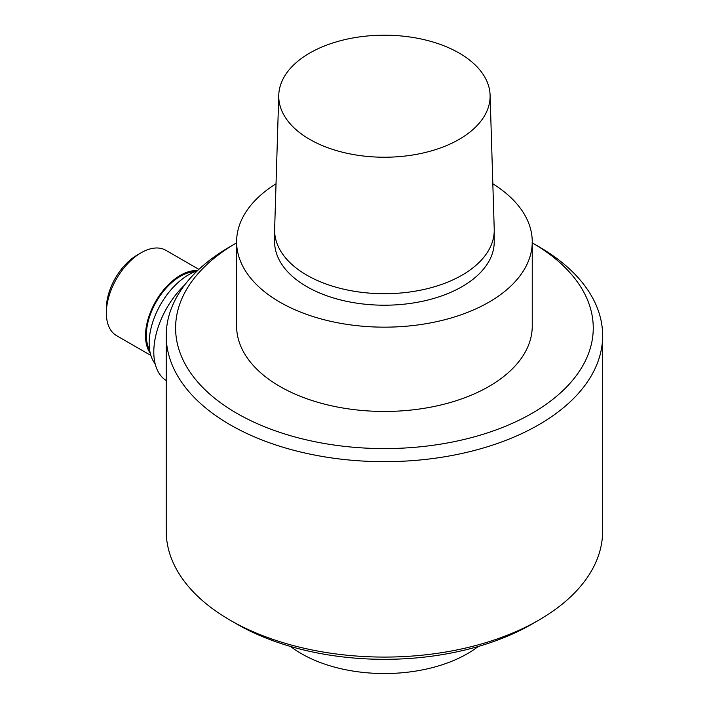 <?xml version="1.0" encoding="UTF-8"?>
<svg xmlns="http://www.w3.org/2000/svg" width="709" height="709" viewBox="0 0 709 709"><rect width="100%" height="100%" fill="white"/><g stroke="black" fill="none" stroke-linecap="round" stroke-linejoin="round"><path stroke-width="1.06" d="M166.216 380.547A63.349 36.576 -60 0 1 184.632 285.027M155.182 363.877A55.843 32.242 -60 0 1 156.423 312.616A55.843 32.242 -60 0 1 197.306 270.882M150.273 353.233A49.276 28.449 -60 0 1 155.563 301.626A49.276 28.449 -60 0 1 197.536 270.652M150.875 355.448L116.56 335.641A49.276 28.449 -60 0 1 106.359 313.086A49.276 28.449 -60 0 1 141.197 252.732A49.276 28.449 -60 0 1 165.835 250.295L198.892 269.376M106.359 313.086L106.359 308.486A43.639 25.196 -60 0 1 137.218 255.036L141.197 252.732M532.096 242.77L538.725 246.599A218.212 125.98 180 0 1 538.734 246.608A218.212 125.98 180 0 1 602.641 335.685A218.212 125.98 180 0 1 384.429 461.674A218.212 125.98 180 0 1 166.216 335.685A218.212 125.98 180 0 1 230.124 246.608L236.611 242.859A208.827 120.565 180 0 0 236.815 413.303A208.827 120.565 180 0 0 532.042 413.303A208.827 120.565 180 0 0 532.246 242.859L538.734 246.608M602.641 335.685L602.641 531.103A218.212 125.98 180 0 1 538.734 620.18A218.212 125.98 180 0 1 230.124 620.18A218.212 125.98 180 0 1 166.216 531.103L166.216 335.685M459.157 53.069A105.685 61.018 180 0 1 490.096 95.13A105.685 61.018 180 0 1 384.429 157.23A105.685 61.018 180 0 1 278.761 95.13A105.685 61.018 180 0 1 344.858 39.633A105.685 61.018 180 0 1 459.157 53.069M490.096 95.13L494.226 229.193A109.806 63.402 180 0 1 494.235 230.319A109.806 63.402 180 0 1 384.429 293.712A109.806 63.402 180 0 1 274.622 230.319A109.806 63.402 180 0 1 274.64 229.193L278.761 95.13M494.235 230.319L494.235 241.813A109.806 63.402 180 0 1 384.429 305.207A109.806 63.402 180 0 1 274.622 241.813L274.622 230.319M492.826 183.782A147.818 85.346 180 0 1 532.246 241.813A147.818 85.346 180 0 1 384.429 327.159A147.818 85.346 180 0 1 236.611 241.813A147.818 85.346 180 0 1 276.031 183.782M532.246 241.813L532.246 326.105A147.818 85.346 180 0 1 384.429 411.45A147.818 85.346 180 0 1 236.611 326.105L236.611 241.813M538.734 620.18L532.096 624.017A208.827 120.565 180 0 1 236.762 624.017L230.124 620.18M478.265 646.466A117.322 67.736 180 0 1 290.593 646.466M149.688 350.264A48.097 27.775 -60 0 1 156.308 301.688A48.097 27.775 -60 0 1 195.064 271.671"/></g></svg>
